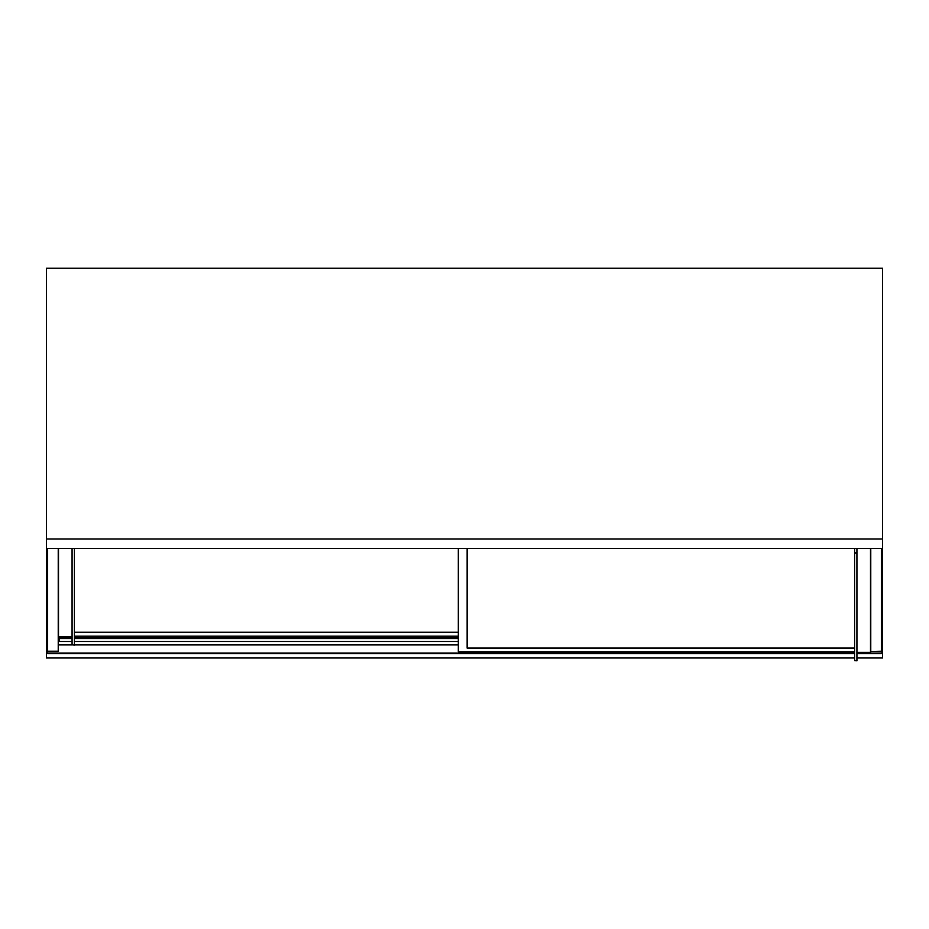 <?xml version="1.0" encoding="UTF-8"?>
<svg xmlns="http://www.w3.org/2000/svg" width="929" height="929" viewBox="0 0 929 929"><rect width="100%" height="100%" fill="white"/><g stroke="black" fill="none" stroke-linecap="round" stroke-linejoin="round"><path stroke-width="1.39" d="M47.042 644.761L47.623 644.761M47.623 644.912L47.042 644.912M58.225 644.761L72.067 644.761M74.413 644.761L458.322 644.761M458.322 644.912L74.413 644.912M72.067 644.912L58.225 644.912M881.377 644.761L881.958 644.761M881.958 644.912L881.377 644.912M870.775 651.508L881.377 651.217L870.775 651.508M856.933 653.61L882.55 653.61L882.55 641.068L881.958 641.068L881.958 653.041L856.933 653.041M854.587 653.041L47.042 653.041L47.042 641.068L46.45 641.068L46.45 653.61L854.587 653.61M58.225 548.47L58.225 651.508L47.623 651.508L47.623 548.47M856.933 657.987L882.55 657.987L882.55 653.61M854.587 657.987L46.45 657.987L46.45 653.61M882.55 641.068L882.55 548.47L46.45 548.47L46.45 641.068M882.55 538.994L882.55 268.202L46.45 268.202L46.45 538.994L882.55 538.994L882.55 548.47M46.45 548.47L46.45 538.994M58.225 651.217L47.623 651.217M870.775 548.47L870.775 651.217M881.377 651.217L881.377 548.47M59.108 636.771L59.108 641.498L72.067 641.498M458.322 637.7L74.413 637.7M72.067 637.7L59.108 637.7M458.322 638.548L74.413 638.548M72.067 638.548L59.108 638.548M458.322 641.498L74.413 641.498M458.322 632.231L74.413 632.231M458.322 632.521L74.413 632.521M74.413 636.202L458.322 636.202M74.413 645.098L72.067 644.854L74.413 645.098M72.067 548.47L72.067 644.854M74.413 548.47L74.413 644.854M58.515 548.47L58.515 636.771L72.067 636.771M854.587 648.14L467.148 648.14L467.148 548.47M854.587 648.082L467.148 648.082M458.322 548.47L458.322 651.821L854.587 651.821M856.933 660.565L854.587 660.565L856.933 660.798L856.933 548.47M854.587 660.565L854.587 552.952L856.933 552.952M854.587 548.47L854.587 552.952M856.933 652.39L870.485 652.39L870.485 548.47"/></g></svg>
